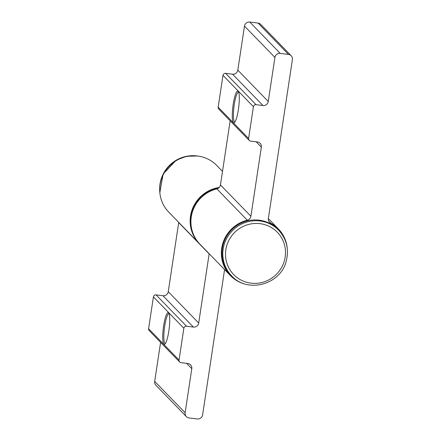 <?xml version="1.0" encoding="UTF-8"?>
<svg xmlns="http://www.w3.org/2000/svg" width="441" height="441" viewBox="0 0 441 441"><rect width="100%" height="100%" fill="white"/><g stroke="black" fill="none" stroke-linecap="round" stroke-linejoin="round"><path stroke-width="0.66" d="M234.921 122.014A15.082 2.756 97.1 0 1 234.86 122.014A15.082 2.756 97.1 0 1 234.276 104.539A15.082 2.756 97.1 0 1 238.57 92.075A15.082 2.756 97.1 0 1 238.631 92.092M233.206 104.269A16.025 2.927 97.1 0 1 238.272 91.37A16.025 2.927 97.1 0 1 238.383 109.594A16.025 2.927 97.1 0 1 234.397 122.626A16.025 2.927 97.1 0 1 233.206 104.269M287.256 248.377A33.461 32.551 135.8 0 0 278.365 228.918A33.461 32.551 135.8 0 0 270.675 223.102A4.713 4.586 -44.2 0 1 268.376 218.433L292.4 59.596A4.713 4.586 135.8 0 0 288.497 54.414L280.217 53.389A4.713 4.586 135.8 0 0 274.925 57.435L268.26 101.48A4.713 4.586 -44.2 0 1 262.963 105.52L256.067 104.666A2.354 2.293 135.8 0 0 253.421 106.689L248.608 138.513A2.354 2.293 135.8 0 0 250.56 141.103L257.456 141.958A4.713 4.586 -44.2 0 1 261.353 147.14L250.901 216.266A4.713 4.586 -44.2 0 1 247.296 220.208A33.461 32.551 135.8 0 0 222.804 243.382A33.461 32.551 135.8 0 0 230.362 275.548A33.461 32.551 135.8 0 0 249.551 284.996M249.215 140.442L218.775 109.098A2.354 2.293 -44.2 0 1 218.168 107.174L248.608 138.513M253.421 106.689L222.981 75.35L218.168 107.174M222.981 75.35A2.354 2.293 -44.2 0 1 225.627 73.327L256.067 104.666M262.963 105.52L232.528 74.182L225.627 73.327M232.528 74.182A4.713 4.586 135.8 0 0 237.82 70.141L268.26 101.48M274.925 57.435L244.485 26.091L237.82 70.141M244.485 26.091A4.713 4.586 -44.2 0 1 249.782 22.05L280.217 53.389M288.497 54.414L258.057 23.075L249.782 22.05M258.057 23.075A4.713 4.586 -44.2 0 1 260.741 24.404L291.181 55.742M247.296 220.208L216.862 188.864A33.461 32.551 135.8 0 0 192.37 212.044A33.461 32.551 135.8 0 0 199.922 244.204L230.362 275.548M216.862 188.864A4.713 4.586 135.8 0 0 220.461 184.928L250.901 216.266M230.158 120.817L220.461 184.928M165.358 343.567A15.082 2.756 97.1 0 1 165.292 343.567A15.082 2.756 97.1 0 1 164.714 326.092A15.082 2.756 97.1 0 1 169.002 313.628A15.082 2.756 97.1 0 1 169.068 313.645M168.815 331.147A16.025 2.927 97.1 0 1 164.829 344.178A16.025 2.927 97.1 0 1 163.644 325.822A16.025 2.927 97.1 0 1 168.705 312.923A16.025 2.927 97.1 0 1 168.815 331.147M148.6 328.727L179.04 360.065A2.354 2.293 135.8 0 0 179.652 361.995L149.212 330.651A2.354 2.293 -44.2 0 1 148.6 328.727L153.418 296.903A2.354 2.293 -44.2 0 1 156.064 294.88L162.961 295.735A4.713 4.586 135.8 0 0 168.258 291.694L178.71 222.567A4.713 4.586 135.8 0 0 178.737 222.391M199.541 243.812A33.461 32.551 -44.2 0 1 199.161 243.421L168.721 212.082A33.461 32.551 -44.2 0 1 170.044 165.419A33.461 32.551 -44.2 0 1 216.729 165.452L222.507 171.406M154.692 381.404L185.132 412.743A4.713 4.586 135.8 0 0 186.345 416.596L155.91 385.258A4.713 4.586 -44.2 0 1 154.692 381.404L160.596 342.37M156.064 294.88L186.504 326.219L193.401 327.073L162.961 295.735M186.504 326.219A2.354 2.293 135.8 0 0 183.853 328.242L153.418 296.903M179.04 360.065L183.853 328.242M179.652 361.995A2.354 2.293 135.8 0 0 180.992 362.656L187.888 363.511A4.713 4.586 -44.2 0 1 191.791 368.693L186.604 363.351M185.132 412.743L191.791 368.693M186.345 416.596A4.713 4.586 135.8 0 0 189.029 417.925L197.309 418.95A4.713 4.586 135.8 0 0 202.606 414.909L224.579 269.594M199.161 243.421A33.461 32.551 -44.2 0 1 192.111 209.74A33.461 32.551 -44.2 0 1 219.232 187.469M209.172 253.735A4.713 4.586 -44.2 0 1 209.15 253.906L178.71 222.567M168.258 291.694L198.698 323.033L209.15 253.906M198.698 323.033A4.713 4.586 -44.2 0 1 193.401 327.073M223.284 244.204A32.755 31.862 -44.2 0 1 246.706 221.073A32.755 31.862 -44.2 0 1 277.858 229.408L278.618 230.196A32.755 31.862 -44.2 0 0 247.467 221.856A32.755 31.862 -44.2 0 0 224.045 244.987A32.755 31.862 -44.2 0 0 231.63 275.834L230.869 275.052A32.755 31.862 -44.2 0 1 223.284 244.204M218.604 188.037A32.992 32.094 135.8 0 0 192.463 231.779M261.353 147.14L256.166 141.798M268.806 221.178L270.675 223.102M284.346 260.857A30.396 29.569 135.8 0 0 263.757 224.37A30.396 29.569 135.8 0 0 226.663 245.957A30.396 29.569 135.8 0 0 247.252 282.444A30.396 29.569 135.8 0 0 284.346 260.857M196.664 155.91A32.755 31.862 135.8 0 0 176.279 160.188A32.755 31.862 135.8 0 0 159.769 191.747M278.365 228.918L268.354 218.609M231.63 275.834C247.395 293.678 280.691 284.666 286.231 261.111C289.186 249.33 286.644 239.028 278.618 230.196M159.835 192.623L163.148 174.019L176.218 160.149L186.565 156.252L197.535 156.004"/></g></svg>
